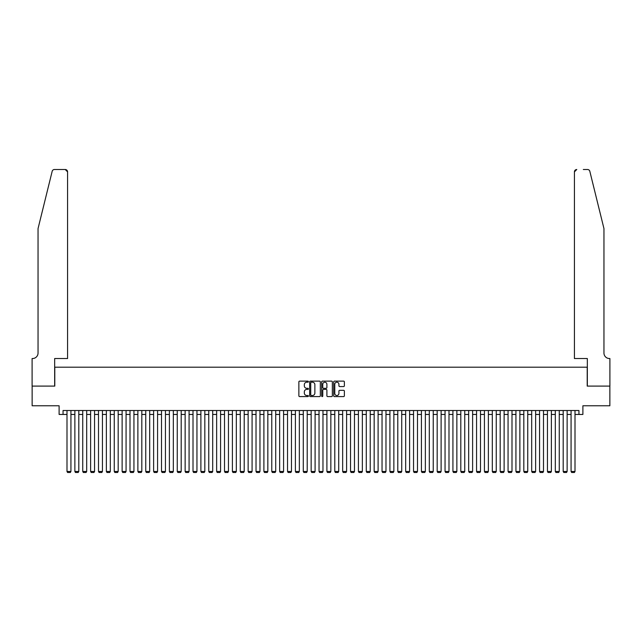 <?xml version="1.0" encoding="UTF-8"?>
<svg xmlns="http://www.w3.org/2000/svg" width="642" height="642" viewBox="0 0 642 642"><rect width="100%" height="100%" fill="white"/><g stroke="black" fill="none" stroke-linecap="round" stroke-linejoin="round"><path stroke-width="0.96" d="M308.401 381.661A0.538 0.538 0 0 0 307.855 381.123L299.645 381.123A0.77 0.77 0 0 0 298.867 381.894L298.867 395.809A0.77 0.77 0 0 0 299.645 396.587L307.855 396.587A0.538 0.538 0 0 0 308.401 396.042A0.538 0.538 0 0 0 307.855 395.504L306.796 395.504A2.472 2.472 0 0 1 304.324 393.032L304.324 391.869A2.472 2.472 0 0 1 306.796 389.397L307.855 389.397A0.538 0.538 0 0 0 308.401 388.851A0.538 0.538 0 0 0 307.855 388.314L306.796 388.314A2.472 2.472 0 0 1 304.324 385.842L304.324 384.678A2.472 2.472 0 0 1 306.796 382.207L307.855 382.207A0.538 0.538 0 0 0 308.401 381.661M343.59 386.572A0.77 0.77 0 0 0 344.369 385.802L344.369 381.894A0.77 0.77 0 0 0 343.59 381.123L334.474 381.123A0.77 0.77 0 0 0 333.696 381.894L333.696 395.809A0.77 0.77 0 0 0 334.474 396.587L343.59 396.587A0.77 0.77 0 0 0 344.369 395.809L344.369 391.098A0.77 0.77 0 0 0 343.59 390.32L339.69 390.32A0.77 0.77 0 0 0 338.92 391.098L338.92 393.434A2.07 2.07 0 0 1 336.849 395.504A2.07 2.07 0 0 1 334.779 393.434L334.779 384.269A2.07 2.07 0 0 1 336.849 382.207A2.07 2.07 0 0 1 338.92 384.269L338.92 385.802A0.77 0.77 0 0 0 339.69 386.572L343.59 386.572M63.052 414.451L63.052 410.511L578.948 410.511L578.948 414.451L582.888 414.451L582.888 405.784L609.86 405.784L609.86 386.099L587.213 386.099L587.213 367.192L54.787 367.192L54.787 386.099L32.14 386.099L32.14 405.784L59.112 405.784L59.112 414.451L66.993 414.451M320.326 381.894A0.77 0.77 0 0 0 319.547 381.123L310.431 381.123A0.77 0.77 0 0 0 309.653 381.894L309.653 395.809A0.77 0.77 0 0 0 310.431 396.587L319.547 396.587A0.77 0.77 0 0 0 320.326 395.809L320.326 381.894M322.453 381.123L331.569 381.123A0.77 0.77 0 0 1 332.347 381.894L332.347 395.809A0.77 0.77 0 0 1 331.569 396.587L327.669 396.587A0.77 0.77 0 0 1 326.898 395.809L326.898 390.167A0.77 0.77 0 0 0 326.12 389.397L323.536 389.397A0.77 0.77 0 0 0 322.757 390.167L322.757 396.042A0.538 0.538 0 0 1 322.22 396.587A0.538 0.538 0 0 1 321.674 396.042L321.674 381.894A0.77 0.77 0 0 1 322.453 381.123M70.933 414.451L74.865 414.451M78.805 414.451L82.746 414.451M86.686 414.451L90.618 414.451M94.559 414.451L98.499 414.451M102.431 414.451L106.371 414.451M110.312 414.451L114.252 414.451M118.184 414.451L122.124 414.451M126.065 414.451L130.005 414.451M133.937 414.451L137.878 414.451M141.818 414.451L145.75 414.451M149.69 414.451L153.631 414.451M157.571 414.451L161.503 414.451M165.443 414.451L169.384 414.451M173.324 414.451L177.256 414.451M181.196 414.451L185.137 414.451M189.077 414.451L193.009 414.451M196.95 414.451L200.89 414.451M204.822 414.451L208.762 414.451M212.703 414.451L216.643 414.451M220.575 414.451L224.515 414.451M228.456 414.451L232.396 414.451M236.328 414.451L240.268 414.451M244.209 414.451L248.141 414.451M252.081 414.451L256.022 414.451M259.962 414.451L263.894 414.451M267.834 414.451L271.775 414.451M275.715 414.451L279.647 414.451M283.587 414.451L287.528 414.451M291.468 414.451L295.4 414.451M299.341 414.451L303.281 414.451M307.213 414.451L311.153 414.451M315.094 414.451L319.034 414.451M322.966 414.451L326.906 414.451M330.847 414.451L334.787 414.451M338.719 414.451L342.659 414.451M346.6 414.451L350.532 414.451M354.472 414.451L358.413 414.451M362.353 414.451L366.285 414.451M370.225 414.451L374.166 414.451M378.106 414.451L382.038 414.451M385.978 414.451L389.919 414.451M393.859 414.451L397.791 414.451M401.732 414.451L405.672 414.451M409.604 414.451L413.544 414.451M417.485 414.451L421.425 414.451M425.357 414.451L429.297 414.451M433.238 414.451L437.178 414.451M441.11 414.451L445.05 414.451M448.991 414.451L452.923 414.451M456.863 414.451L460.804 414.451M464.744 414.451L468.676 414.451M472.616 414.451L476.557 414.451M480.497 414.451L484.429 414.451M488.369 414.451L492.31 414.451M496.25 414.451L500.182 414.451M504.122 414.451L508.063 414.451M511.995 414.451L515.935 414.451M519.876 414.451L523.816 414.451M527.748 414.451L531.688 414.451M535.629 414.451L539.569 414.451M543.501 414.451L547.441 414.451M551.382 414.451L555.314 414.451M559.254 414.451L563.194 414.451M567.135 414.451L571.067 414.451M575.007 414.451L578.948 414.451M311.282 382.207A0.538 0.538 0 0 0 310.736 382.744L310.736 394.958A0.538 0.538 0 0 0 311.282 395.504L312.397 395.504A2.472 2.472 0 0 0 314.877 393.032L314.877 384.678A2.472 2.472 0 0 0 312.397 382.207L311.282 382.207M326.898 384.309A2.07 2.07 0 0 0 324.828 382.247A2.07 2.07 0 0 0 322.757 384.309L322.757 387.543A0.77 0.77 0 0 0 323.536 388.314L326.12 388.314A0.77 0.77 0 0 0 326.898 387.543L326.898 384.309M70.933 410.511L70.933 471.477L66.993 471.477L66.993 410.511M70.933 471.477L70.339 472.496L67.579 472.496L66.993 471.477M52.171 171.302C52.772 170.002 52.772 170.002 52.171 171.302L38.047 228.576L38.047 353.02A5.513 5.513 0 0 1 32.533 358.533L32.1 358.533L32.1 386.099L54.666 386.099L54.666 358.533L67.579 358.533L67.579 171.863A2.359 2.359 0 0 0 65.219 169.504L54.466 169.504A2.359 2.359 0 0 0 52.171 171.302M58.679 169.504L65.219 169.504L67.579 171.863L67.579 358.533M38.047 353.02A5.513 5.513 0 0 1 32.533 358.533M599.62 211.009L589.829 171.302C589.228 170.002 589.228 170.002 589.829 171.302L603.953 228.576L603.953 353.02A5.513 5.513 0 0 0 609.467 358.533L609.9 358.533L609.9 386.099L587.334 386.099L587.334 358.533L574.421 358.533L574.421 171.863L574.421 358.533M583.321 169.504L587.534 169.504A2.359 2.359 0 0 1 589.829 171.302M576.781 169.504A2.359 2.359 0 0 0 574.421 171.863L576.781 169.504M603.953 353.02A5.513 5.513 0 0 0 609.467 358.533M78.805 410.511L78.805 471.477L74.865 471.477L74.865 410.511M78.805 471.477L78.212 472.496L75.459 472.496L74.865 471.477M86.686 410.511L86.686 471.477L82.746 471.477L82.746 410.511M86.686 471.477L86.092 472.496L83.332 472.496L82.746 471.477M94.559 410.511L94.559 471.477L90.618 471.477L90.618 410.511M94.559 471.477L93.965 472.496L91.212 472.496L90.618 471.477M102.431 410.511L102.431 471.477L98.499 471.477L98.499 410.511M102.431 471.477L101.845 472.496L99.085 472.496L98.499 471.477M110.312 410.511L110.312 471.477L106.371 471.477L106.371 410.511M110.312 471.477L109.718 472.496L106.965 472.496L106.371 471.477M118.184 410.511L118.184 471.477L114.252 471.477L114.252 410.511M118.184 471.477L117.598 472.496L114.838 472.496L114.252 471.477M126.065 410.511L126.065 471.477L122.124 471.477L122.124 410.511M126.065 471.477L125.471 472.496L122.718 472.496L122.124 471.477M133.937 410.511L133.937 471.477L130.005 471.477L130.005 410.511M133.937 471.477L133.351 472.496L130.591 472.496L130.005 471.477M141.818 410.511L141.818 471.477L137.878 471.477L137.878 410.511M141.818 471.477L141.224 472.496L138.471 472.496L137.878 471.477M149.69 410.511L149.69 471.477L145.75 471.477L145.75 410.511M149.69 471.477L149.105 472.496L146.344 472.496L145.75 471.477M157.571 410.511L157.571 471.477L153.631 471.477L153.631 410.511M157.571 471.477L156.977 472.496L154.224 472.496L153.631 471.477M165.443 410.511L165.443 471.477L161.503 471.477L161.503 410.511M165.443 471.477L164.858 472.496L162.097 472.496L161.503 471.477M173.324 410.511L173.324 471.477L169.384 471.477L169.384 410.511M173.324 471.477L172.73 472.496L169.97 472.496L169.384 471.477M181.196 410.511L181.196 471.477L177.256 471.477L177.256 410.511M181.196 471.477L180.603 472.496L177.85 472.496L177.256 471.477M189.077 410.511L189.077 471.477L185.137 471.477L185.137 410.511M189.077 471.477L188.483 472.496L185.723 472.496L185.137 471.477M196.95 410.511L196.95 471.477L193.009 471.477L193.009 410.511M196.95 471.477L196.356 472.496L193.603 472.496L193.009 471.477M204.822 410.511L204.822 471.477L200.89 471.477L200.89 410.511M204.822 471.477L204.236 472.496L201.476 472.496L200.89 471.477M212.703 410.511L212.703 471.477L208.762 471.477L208.762 410.511M212.703 471.477L212.109 472.496L209.356 472.496L208.762 471.477M220.575 410.511L220.575 471.477L216.643 471.477L216.643 410.511M220.575 471.477L219.989 472.496L217.229 472.496L216.643 471.477M228.456 410.511L228.456 471.477L224.515 471.477L224.515 410.511M228.456 471.477L227.862 472.496L225.109 472.496L224.515 471.477M236.328 410.511L236.328 471.477L232.396 471.477L232.396 410.511M236.328 471.477L235.742 472.496L232.982 472.496L232.396 471.477M244.209 410.511L244.209 471.477L240.268 471.477L240.268 410.511M244.209 471.477L243.615 472.496L240.862 472.496L240.268 471.477M252.081 410.511L252.081 471.477L248.141 471.477L248.141 410.511M252.081 471.477L251.495 472.496L248.735 472.496L248.141 471.477M259.962 410.511L259.962 471.477L256.022 471.477L256.022 410.511M259.962 471.477L259.368 472.496L256.615 472.496L256.022 471.477M267.834 410.511L267.834 471.477L263.894 471.477L263.894 410.511M267.834 471.477L267.249 472.496L264.488 472.496L263.894 471.477M275.715 410.511L275.715 471.477L271.775 471.477L271.775 410.511M275.715 471.477L275.121 472.496L272.36 472.496L271.775 471.477M283.587 410.511L283.587 471.477L279.647 471.477L279.647 410.511M283.587 471.477L282.994 472.496L280.241 472.496L279.647 471.477M291.468 410.511L291.468 471.477L287.528 471.477L287.528 410.511M291.468 471.477L290.874 472.496L288.114 472.496L287.528 471.477M299.341 410.511L299.341 471.477L295.4 471.477L295.4 410.511M299.341 471.477L298.747 472.496L295.994 472.496L295.4 471.477M307.213 410.511L307.213 471.477L303.281 471.477L303.281 410.511M307.213 471.477L306.627 472.496L303.867 472.496L303.281 471.477M315.094 410.511L315.094 471.477L311.153 471.477L311.153 410.511M315.094 471.477L314.5 472.496L311.747 472.496L311.153 471.477M322.966 410.511L322.966 471.477L319.034 471.477L319.034 410.511M322.966 471.477L322.38 472.496L319.62 472.496L319.034 471.477M330.847 410.511L330.847 471.477L326.906 471.477L326.906 410.511M330.847 471.477L330.253 472.496L327.5 472.496L326.906 471.477M338.719 410.511L338.719 471.477L334.787 471.477L334.787 410.511M338.719 471.477L338.133 472.496L335.373 472.496L334.787 471.477M346.6 410.511L346.6 471.477L342.659 471.477L342.659 410.511M346.6 471.477L346.006 472.496L343.253 472.496L342.659 471.477M354.472 410.511L354.472 471.477L350.532 471.477L350.532 410.511M354.472 471.477L353.886 472.496L351.126 472.496L350.532 471.477M362.353 410.511L362.353 471.477L358.413 471.477L358.413 410.511M362.353 471.477L361.759 472.496L359.006 472.496L358.413 471.477M370.225 410.511L370.225 471.477L366.285 471.477L366.285 410.511M370.225 471.477L369.64 472.496L366.879 472.496L366.285 471.477M378.106 410.511L378.106 471.477L374.166 471.477L374.166 410.511M378.106 471.477L377.512 472.496L374.751 472.496L374.166 471.477M385.978 410.511L385.978 471.477L382.038 471.477L382.038 410.511M385.978 471.477L385.385 472.496L382.632 472.496L382.038 471.477M393.859 410.511L393.859 471.477L389.919 471.477L389.919 410.511M393.859 471.477L393.265 472.496L390.505 472.496L389.919 471.477M401.732 410.511L401.732 471.477L397.791 471.477L397.791 410.511M401.732 471.477L401.138 472.496L398.385 472.496L397.791 471.477M409.604 410.511L409.604 471.477L405.672 471.477L405.672 410.511M409.604 471.477L409.018 472.496L406.258 472.496L405.672 471.477M417.485 410.511L417.485 471.477L413.544 471.477L413.544 410.511M417.485 471.477L416.891 472.496L414.138 472.496L413.544 471.477M425.357 410.511L425.357 471.477L421.425 471.477L421.425 410.511M425.357 471.477L424.771 472.496L422.011 472.496L421.425 471.477M433.238 410.511L433.238 471.477L429.297 471.477L429.297 410.511M433.238 471.477L432.644 472.496L429.891 472.496L429.297 471.477M441.11 410.511L441.11 471.477L437.178 471.477L437.178 410.511M441.11 471.477L440.524 472.496L437.764 472.496L437.178 471.477M448.991 410.511L448.991 471.477L445.05 471.477L445.05 410.511M448.991 471.477L448.397 472.496L445.644 472.496L445.05 471.477M456.863 410.511L456.863 471.477L452.923 471.477L452.923 410.511M456.863 471.477L456.277 472.496L453.517 472.496L452.923 471.477M464.744 410.511L464.744 471.477L460.804 471.477L460.804 410.511M464.744 471.477L464.15 472.496L461.397 472.496L460.804 471.477M472.616 410.511L472.616 471.477L468.676 471.477L468.676 410.511M472.616 471.477L472.031 472.496L469.27 472.496L468.676 471.477M480.497 410.511L480.497 471.477L476.557 471.477L476.557 410.511M480.497 471.477L479.903 472.496L477.142 472.496L476.557 471.477M488.369 410.511L488.369 471.477L484.429 471.477L484.429 410.511M488.369 471.477L487.776 472.496L485.023 472.496L484.429 471.477M496.25 410.511L496.25 471.477L492.31 471.477L492.31 410.511M496.25 471.477L495.656 472.496L492.896 472.496L492.31 471.477M504.122 410.511L504.122 471.477L500.182 471.477L500.182 410.511M504.122 471.477L503.529 472.496L500.776 472.496L500.182 471.477M511.995 410.511L511.995 471.477L508.063 471.477L508.063 410.511M511.995 471.477L511.409 472.496L508.649 472.496L508.063 471.477M519.876 410.511L519.876 471.477L515.935 471.477L515.935 410.511M519.876 471.477L519.282 472.496L516.529 472.496L515.935 471.477M527.748 410.511L527.748 471.477L523.816 471.477L523.816 410.511M527.748 471.477L527.162 472.496L524.402 472.496L523.816 471.477M535.629 410.511L535.629 471.477L531.688 471.477L531.688 410.511M535.629 471.477L535.035 472.496L532.282 472.496L531.688 471.477M543.501 410.511L543.501 471.477L539.569 471.477L539.569 410.511M543.501 471.477L542.915 472.496L540.155 472.496L539.569 471.477M551.382 410.511L551.382 471.477L547.441 471.477L547.441 410.511M551.382 471.477L550.788 472.496L548.035 472.496L547.441 471.477M559.254 410.511L559.254 471.477L555.314 471.477L555.314 410.511M559.254 471.477L558.668 472.496L555.908 472.496L555.314 471.477M567.135 410.511L567.135 471.477L563.194 471.477L563.194 410.511M567.135 471.477L566.541 472.496L563.788 472.496L563.194 471.477M575.007 410.511L575.007 471.477L571.067 471.477L571.067 410.511M575.007 471.477L574.421 472.496L571.661 472.496L571.067 471.477"/></g></svg>
